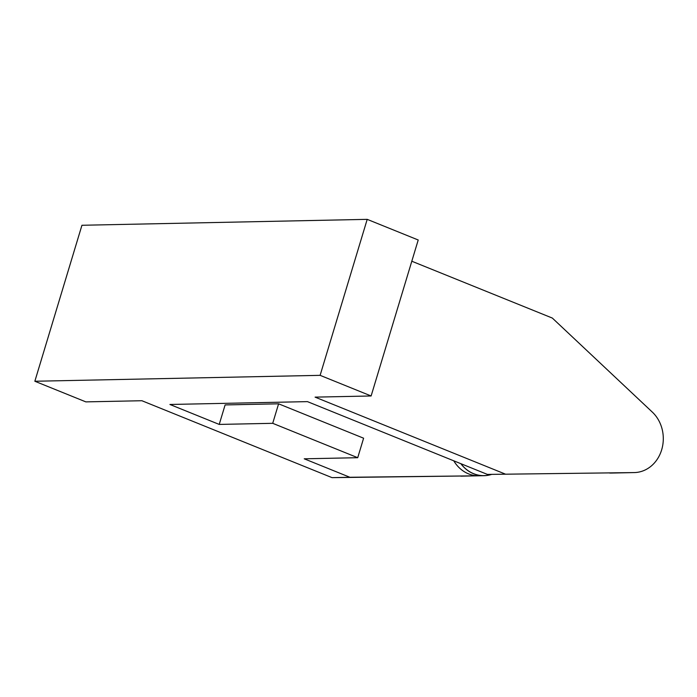 <?xml version="1.0" encoding="UTF-8"?>
<svg xmlns="http://www.w3.org/2000/svg" width="697" height="697" viewBox="0 0 697 697"><rect width="100%" height="100%" fill="white"/><g stroke="black" fill="none" stroke-linecap="round" stroke-linejoin="round"><path stroke-width="1.05" d="M320.115 375.343L367.206 219.355L418.217 239.995L371.118 395.974L320.115 375.343L34.85 381.25L85.853 401.881L141.892 400.723L332.042 477.645L478.717 475.798A34.118 29.683 88.8 0 1 468.532 473.855A34.118 29.683 88.8 0 1 453.764 460.813M367.206 219.355L81.941 225.27L34.85 381.25M411.805 261.227L552.338 318.067L652.34 412.119A34.118 29.683 88.8 0 1 661.706 449.687A34.118 29.683 88.8 0 1 634.322 472.575A34.118 29.683 88.8 0 1 634.087 472.583L487.412 474.422L634.087 472.583M332.042 477.645L349.877 477.271L304.232 458.809L357.718 457.702L272.71 423.314L219.224 424.421L169.92 404.478L307.455 401.629L487.412 474.422M609.596 473.028A34.118 29.683 88.8 0 0 611.4 473.054L634.322 472.575M371.118 395.974L315.088 397.133L505.238 474.056M460.83 463.671A34.118 29.683 88.8 0 0 473.629 473.751A34.118 29.683 88.8 0 0 484.049 475.685A34.118 29.683 88.8 0 0 490.854 474.631M461.362 476.156A34.118 29.683 -91.2 0 1 461.126 476.164A34.118 29.683 -91.2 0 1 460.883 476.164M487.395 475.337A34.057 29.631 -91.2 0 1 460.935 463.714M349.877 477.271L478.717 475.798M219.224 424.421L225.114 404.922L278.6 403.816L363.607 438.204L357.718 457.702M272.71 423.314L278.6 403.816M461.126 476.164L484.049 475.685M487.438 475.328A34.118 34.118 0 0 0 491.803 474.369"/></g></svg>
